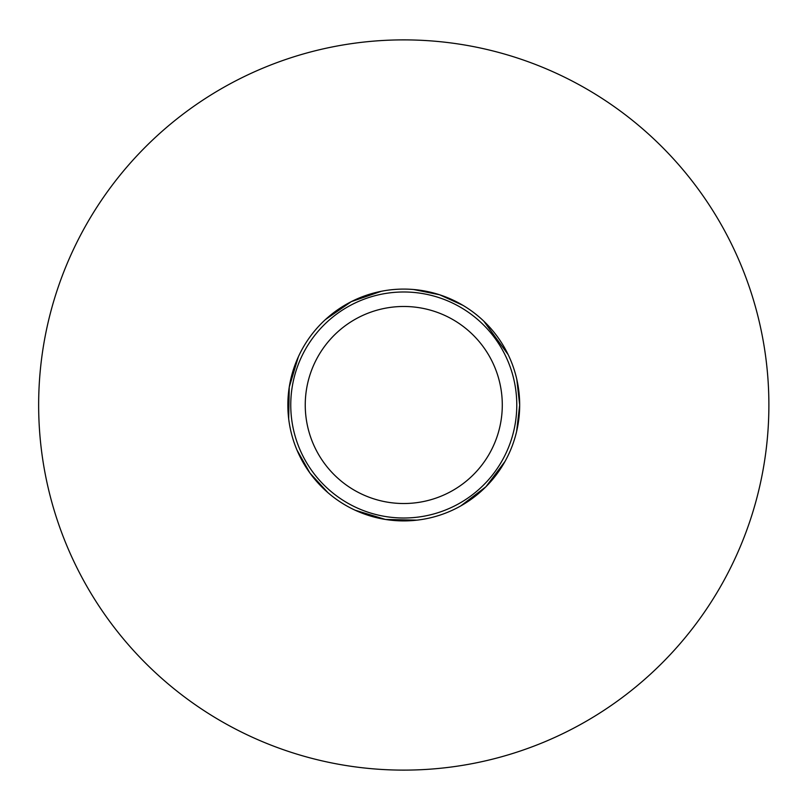 <?xml version="1.0" encoding="UTF-8"?>
<svg xmlns="http://www.w3.org/2000/svg" width="810" height="810" viewBox="0 0 810 810"><rect width="100%" height="100%" fill="white"/><g stroke="black" fill="none" stroke-linecap="round" stroke-linejoin="round"><path stroke-width="1.21" d="M516.81 379.384L519.676 405A115.911 115.911 0 0 0 345.809 304.621A115.911 115.911 0 0 0 345.809 505.379A115.911 115.911 0 0 0 519.676 405A115.911 115.911 0 0 0 345.809 304.621A115.911 115.911 0 0 0 345.809 505.379A115.911 115.911 0 0 0 519.676 405L516.638 431.376M502.291 405A98.526 98.526 0 0 1 354.507 490.323A98.526 98.526 0 0 1 354.507 319.677A98.526 98.526 0 0 1 502.291 405M768.882 405A365.118 365.118 0 0 1 221.211 721.204A365.118 365.118 0 0 1 221.211 88.796A365.118 365.118 0 0 1 768.882 405M516.78 405A113.015 113.015 0 0 1 347.257 502.868A113.015 113.015 0 0 1 347.257 307.132A113.015 113.015 0 0 1 516.78 405M504.984 461.477L485.878 486.81L460.748 505.936M416.998 520.152L385.418 519.453L355.074 510.189M327.959 492.683L309.987 473.131L296.946 449.995M288.684 418.8L289.251 387.079L298.343 356.835M325.377 319.616L351.337 301.624L381.328 291.286M413.556 289.504L439.587 294.759L463.057 305.4M483.864 321.216L508.204 354.719"/></g></svg>
